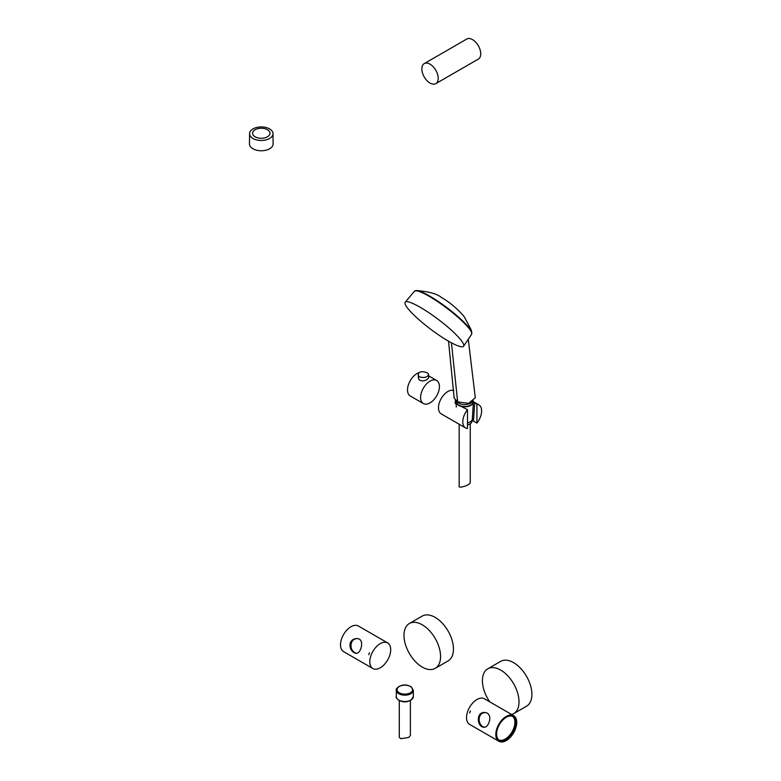 <?xml version="1.0" encoding="UTF-8"?>
<svg xmlns="http://www.w3.org/2000/svg" width="781" height="781" viewBox="0 0 781 781"><rect width="100%" height="100%" fill="white"/><g stroke="black" fill="none" stroke-linecap="round" stroke-linejoin="round"><path stroke-width="1.17" d="M422.277 667.081A25.88 14.946 -120 0 0 435.212 668.36A25.88 14.946 -120 0 0 435.212 638.477A25.88 14.946 -120 0 0 409.332 623.531A25.88 14.946 -120 0 0 405.368 644.266A25.88 14.946 -120 0 0 422.277 667.081M409.332 623.531L422.218 616.092A25.88 14.946 60 0 1 448.099 631.038A25.88 14.946 60 0 1 448.099 660.921L435.212 668.36M511.643 714.488A25.88 14.946 -120 0 0 513.654 713.649A25.88 14.946 -120 0 0 517.618 692.903A25.88 14.946 -120 0 0 500.709 670.098A25.88 14.946 -120 0 0 487.774 668.819A25.88 14.946 -120 0 0 489.785 701.875M487.774 668.819L500.65 661.38A25.88 14.946 60 0 1 513.595 662.659A25.88 14.946 60 0 1 530.504 685.464A25.88 14.946 60 0 1 526.531 706.209L513.654 713.649M269.582 128.914A11.725 6.765 180 0 1 273.008 133.658A11.725 6.765 180 0 1 261.284 140.463A11.725 6.765 180 0 1 249.569 133.658A11.725 6.765 180 0 1 256.832 127.44A11.725 6.765 180 0 1 269.582 128.914M255.153 136.802A8.679 5.008 0 0 0 267.424 136.802A8.679 5.008 0 0 0 267.424 129.714A8.679 5.008 0 0 0 255.153 129.714A8.679 5.008 0 0 0 255.153 136.802M273.008 133.658L273.116 143.889A11.832 6.834 180 0 1 265.852 150.235A11.832 6.834 180 0 1 252.917 148.761A11.832 6.834 180 0 1 249.451 143.889L249.569 133.658M357.737 638.643C349.781 638.038 348.775 650.017 355.199 652.789L356.116 653.219M372.859 668.526L343.572 651.618A14.79 8.542 -60 0 1 342.674 636.242A14.79 8.542 -60 0 1 356.195 625.327A14.79 8.542 -60 0 1 358.362 626.001L387.649 642.909A14.79 8.542 120 0 0 372.859 651.442A14.79 8.542 120 0 0 372.859 668.526A14.79 8.542 120 0 0 375.026 669.19A14.79 8.542 120 0 0 388.547 658.276A14.79 8.542 120 0 0 387.649 642.909M350.279 642.831C349.38 647.156 350.649 650.436 354.105 652.691L355.911 653.307C360.939 654.273 365.157 638.838 357.22 638.575C354.076 638.438 351.762 639.854 350.279 642.831M369.53 652.662L368.73 654.732M485.85 712.614C477.035 711.96 477.445 725.598 484.24 727.179M501.441 740.935A13.677 7.898 -60 0 1 499.43 740.32A13.677 7.898 -60 0 1 499.43 724.524A13.677 7.898 -60 0 1 513.117 716.626A13.677 7.898 -60 0 1 513.947 730.84A13.677 7.898 -60 0 1 501.441 740.935M501.041 741.95A14.79 8.542 120 0 0 514.572 731.036A14.79 8.542 120 0 0 513.673 715.66A14.79 8.542 120 0 0 511.506 714.996A14.79 8.542 120 0 0 497.975 725.91A14.79 8.542 120 0 0 498.883 741.286A14.79 8.542 120 0 0 501.041 741.95M488.847 722.835C490.517 718.579 490.048 715.367 487.451 713.18L485.343 712.545C475.668 711.169 476.703 727.062 484.025 727.277C486.085 727.316 487.686 725.842 488.847 722.835M498.883 741.286L469.596 724.377A14.79 8.542 -60 0 1 468.698 709.002A14.79 8.542 -60 0 1 482.219 698.087A14.79 8.542 -60 0 1 484.386 698.761L513.673 715.66M469.654 713.004L470.455 710.935M512.57 716.353A13.677 7.898 -60 0 1 512.678 730.704A13.677 7.898 -60 0 1 500.396 740.339A13.677 7.898 -60 0 1 498.932 739.988M408.531 309.315A36.551 6.209 37 0 1 405.222 302.198A36.551 6.209 37 0 1 438.112 319.283A36.551 6.209 37 0 1 463.611 346.188A36.551 6.209 37 0 1 455.303 344.724A36.551 6.209 37 0 1 408.531 309.315M468.268 339.276L475.297 397.744L468.678 403.318L457.666 401.932L454.142 397.988L448.519 341.18M465.554 427.92A13.316 7.683 120 0 0 467.497 428.515L467.497 409.693A13.316 7.683 120 0 0 465.554 427.92L441.236 413.881A13.316 7.683 -60 0 1 439.195 403.211A13.316 7.683 -60 0 1 447.894 391.486A13.316 7.683 -60 0 1 453.849 390.5M476.918 404.255L476.918 423.087A13.316 7.683 120 0 0 478.86 404.861A13.316 7.683 120 0 0 476.918 404.255L473.823 401.961M455.43 400.341L455.089 403.221L467.497 409.693M472.388 418.079L473.462 421.096L474.672 403.484M476.918 423.087L473.462 421.096M423.351 403.552A13.316 7.683 -60 0 1 421.31 392.882A13.316 7.683 -60 0 1 430.009 381.157A13.316 7.683 -60 0 1 436.667 380.493A13.316 7.683 -60 0 1 436.667 395.869A13.316 7.683 -60 0 1 423.351 403.552L410.279 396.006A13.316 7.683 -60 0 1 408.238 385.336A13.316 7.683 -60 0 1 416.937 373.611A13.316 7.683 -60 0 1 419.387 372.566M418.577 375.798L419.329 376.774C423.898 378.18 426.992 377.487 428.613 374.675C428.915 371.961 418.04 369.764 418.333 374.665L418.577 375.798M428.623 374.675L428.652 377.789L427.129 379.498C424.356 381.118 421.74 381.294 419.309 380.005L418.294 377.779L418.323 374.665M467.497 424.923A7.361 4.247 0 0 0 472.066 420.988L472.066 420.012M467.497 422.99A7.361 4.247 0 0 0 469.908 422.062A7.361 4.247 0 0 0 469.996 422.013M467.497 422.941A7.634 4.403 0 0 0 470.103 421.955A7.634 4.403 0 0 0 472.329 418.997L473.423 401.981A8.728 5.037 0 0 0 473.306 400.936M456.114 400.917A8.728 5.037 0 0 0 455.987 401.981A8.728 5.037 0 0 0 458.535 405.359A8.728 5.037 0 0 0 467.887 406.481A8.728 5.037 0 0 0 473.423 401.981M456.202 400.975L456.202 401.61A8.503 4.911 0 0 0 458.691 405.085A8.503 4.911 0 0 0 467.956 406.149A8.503 4.911 0 0 0 473.208 401.61L473.208 401.014M456.69 401.327A8.503 4.911 0 0 0 458.691 403.152A8.503 4.911 0 0 0 472.661 401.414M438.209 78.344A11.578 6.678 -120 0 0 430.028 64.169A11.578 6.678 -120 0 0 424.239 63.603A11.578 6.678 -120 0 0 422.462 72.877A11.578 6.678 -120 0 0 430.028 83.069A11.578 6.678 -120 0 0 435.808 83.645A11.578 6.678 -120 0 0 438.209 78.344M424.239 63.603L466.755 39.05A11.578 6.678 60 0 1 475.678 42.154A11.578 6.678 60 0 1 480.735 53.801A11.578 6.678 60 0 1 478.333 59.092L435.808 83.645M408.746 737.43L410.376 735.536L410.376 700.577L410.376 735.536L408.746 737.43L400.907 738.709L408.746 737.43M399.286 737.362L400.907 738.709L399.286 737.362L399.286 700.577L399.286 737.362M459.16 486.866L460.78 487.217C465.642 486.192 468.805 484.796 470.25 483.039C468.805 484.796 465.642 486.192 460.78 487.217L459.16 486.866L459.16 424.229L459.16 486.866M416.117 290.532A35.545 6.033 37 0 1 429.57 296.019A35.545 6.033 37 0 1 471.812 332.501L471.011 329.494L464.617 317.437C463.065 314.587 451.896 303.165 441.714 297.688C437.321 293.9 428.789 291.508 416.107 290.532A35.545 6.033 37 0 1 416.117 290.532L414.399 291.274A35.799 6.072 37 0 1 446.605 308.007A35.799 6.072 37 0 1 471.578 334.356L463.611 346.188M471.812 332.501L471.578 334.356M451.447 342.81L457.666 401.932M413.334 696.593A8.503 4.911 180 0 1 404.831 701.504A8.503 4.911 180 0 1 396.328 696.593L396.328 690.248A8.503 4.911 0 0 0 398.818 693.723A8.503 4.911 0 0 0 408.082 694.787A8.503 4.911 0 0 0 413.334 690.248L413.334 696.593L410.806 700.332L407.409 701.572C400.282 703.29 394.903 697.394 396.328 696.593M399.335 692.815A7.761 4.481 0 0 0 412.329 690.804A7.761 4.481 0 0 0 402.82 685.318A7.761 4.481 0 0 0 399.335 692.815M414.399 291.274L405.222 302.198M478.86 404.861L473.432 401.727M428.632 375.856L436.667 380.493M456.309 407.018L455.987 401.981M413.334 690.248L410.806 686.509L407.409 685.269C400.282 683.551 394.903 689.447 396.328 690.248M470.25 423.78L470.25 483.039L470.25 423.78"/></g></svg>

